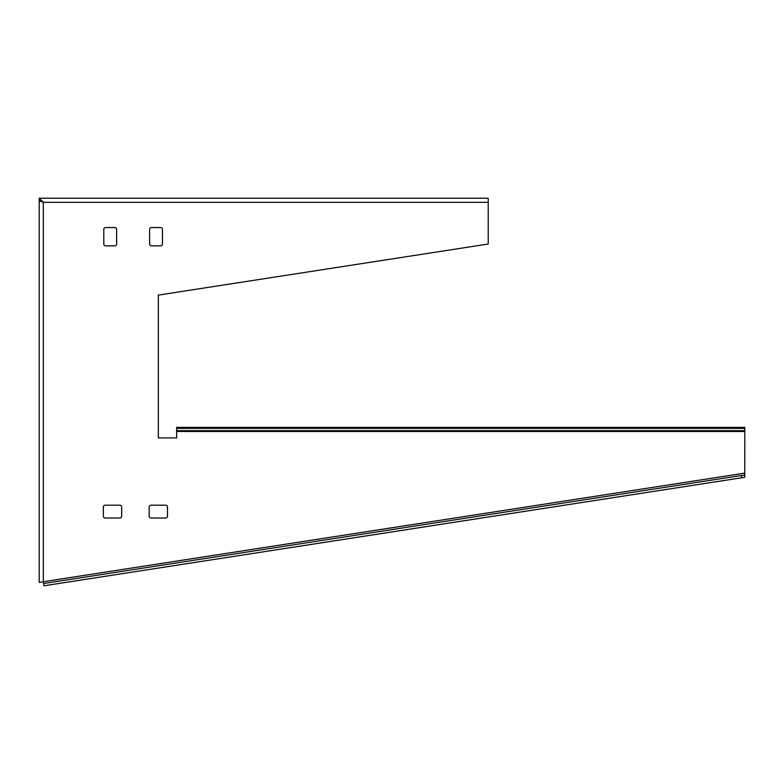 <?xml version="1.0" encoding="UTF-8"?>
<svg xmlns="http://www.w3.org/2000/svg" width="784" height="784" viewBox="0 0 784 784"><rect width="100%" height="100%" fill="white"/><g stroke="black" fill="none" stroke-linecap="round" stroke-linejoin="round"><path stroke-width="1.18" d="M452.476 198.215L468.979 198.215M167.492 507.023L167.492 516.186A1.833 1.833 0 0 1 165.659 518.018L150.998 518.018A1.833 1.833 0 0 1 149.166 516.186L149.166 507.023A1.833 1.833 0 0 1 150.998 505.19L165.659 505.19A1.833 1.833 0 0 1 167.492 507.023M105.634 227.536L114.797 227.536A1.833 1.833 0 0 1 116.63 229.369L116.63 244.03A1.833 1.833 0 0 1 114.797 245.862L105.634 245.862A1.833 1.833 0 0 1 103.802 244.03L103.802 229.369A1.833 1.833 0 0 1 105.634 227.536M488.216 202.331L488.216 244.03L158.329 295.098L158.329 437.903L176.655 437.903L176.655 430.661L744.8 430.661L744.771 477.299L744.8 473.124L39.2 582.355L39.2 200.684L43.326 202.331L39.2 200.498L39.2 198.215L488.216 198.215L488.216 202.331L43.326 202.331L39.2 198.215M121.677 507.023L121.677 516.186A1.833 1.833 0 0 1 119.844 518.018L105.174 518.018A1.833 1.833 0 0 1 103.341 516.186L103.341 507.023A1.833 1.833 0 0 1 105.174 505.19L119.844 505.19A1.833 1.833 0 0 1 121.677 507.023M151.459 227.536L160.622 227.536A1.833 1.833 0 0 1 162.455 229.369L162.455 244.03A1.833 1.833 0 0 1 160.622 245.862L151.459 245.862A1.833 1.833 0 0 1 149.626 244.03L149.626 229.369A1.833 1.833 0 0 1 151.459 227.536M43.6 583.521L43.953 585.785L741.752 477.76L741.409 475.496L43.6 583.521L43.326 581.718L39.2 582.355M741.752 477.76L744.771 477.299M744.418 475.035L741.409 475.496M744.8 428.378L176.655 428.378L176.655 427.368L744.8 427.368L744.8 430.661M176.655 428.378L176.655 430.661M297.616 427.701L197.735 427.927L297.616 428.152M623.839 427.701L723.72 427.927L623.839 428.152M41.493 200.684L43.326 202.331L43.326 581.718M39.2 200.684L40.376 200.684M176.655 431.494L744.8 431.494M176.655 427.368L744.8 427.368"/></g></svg>
